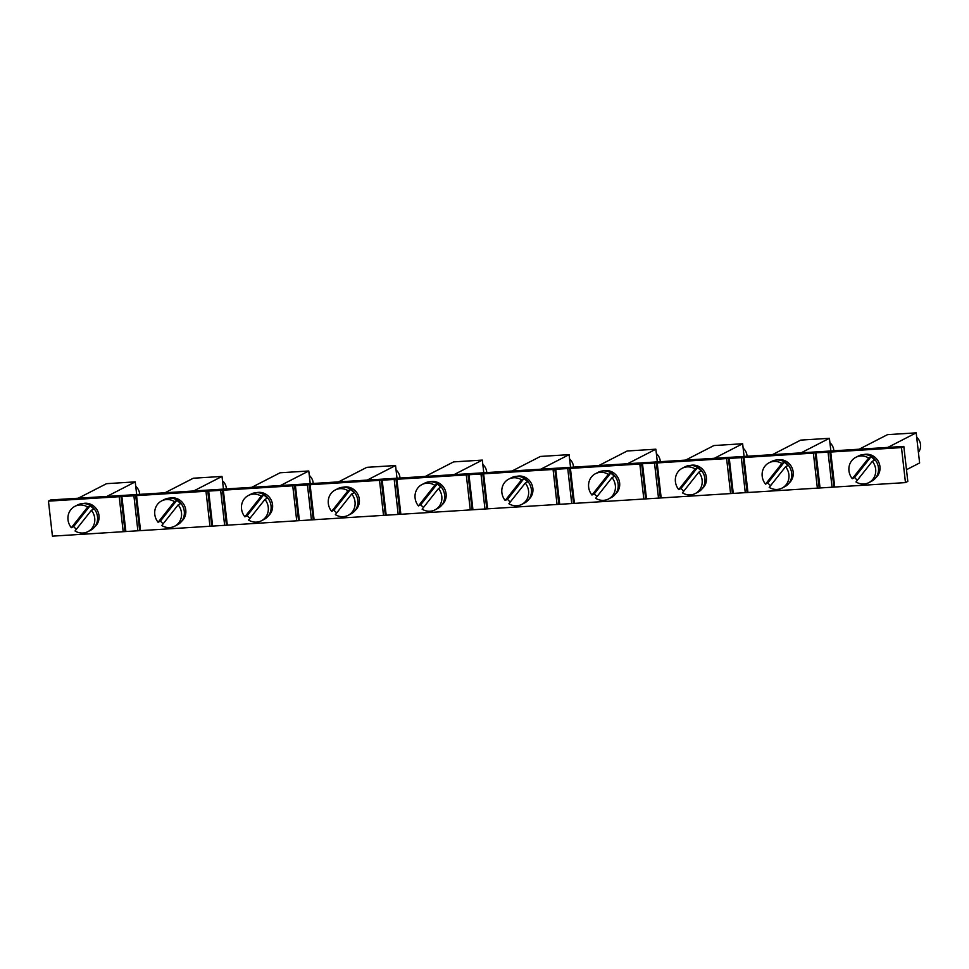 <?xml version="1.0" encoding="UTF-8"?>
<svg xmlns="http://www.w3.org/2000/svg" width="969" height="969" viewBox="0 0 969 969"><rect width="100%" height="100%" fill="white"/><g stroke="black" fill="none" stroke-linecap="round" stroke-linejoin="round"><path stroke-width="1.45" d="M907.808 481.399L905.47 482.598L52.435 536.148L48.45 501.143L50.776 499.943L903.823 446.406L907.808 481.399M905.47 482.598L901.485 447.593L903.823 446.406M94.865 526.7A13.336 12.403 -117.2 0 0 97.978 511.705A13.336 12.403 -117.2 0 0 84.993 503.25A13.336 12.403 -117.2 0 0 82.983 503.553M608.326 474.374L591.962 495.038A14.232 13.227 -117.2 0 1 591.429 477.027A14.232 13.227 -117.2 0 1 595.499 473.671A14.232 13.227 -117.2 0 1 608.326 474.374L610.664 473.175A14.232 13.227 -117.2 0 1 614.358 476.433L612.033 477.632A14.232 13.227 -117.2 0 1 612.565 495.643A14.232 13.227 -117.2 0 1 608.496 498.987A14.232 13.227 -117.2 0 1 595.656 498.296L612.033 477.632M434.79 485.263L418.414 505.927A14.232 13.227 -117.2 0 1 417.881 487.916A14.232 13.227 -117.2 0 1 421.951 484.573A14.232 13.227 -117.2 0 1 434.79 485.263L437.116 484.064A14.232 13.227 -117.2 0 1 440.81 487.322L438.485 488.521A14.232 13.227 -117.2 0 1 439.018 506.533A14.232 13.227 -117.2 0 1 434.948 509.888A14.232 13.227 -117.2 0 1 422.121 509.185L438.485 488.521M87.695 507.053L71.331 527.717A14.232 13.227 -117.2 0 1 70.798 509.706A14.232 13.227 -117.2 0 1 74.867 506.351A14.232 13.227 -117.2 0 1 87.695 507.053L90.02 505.854A14.232 13.227 -117.2 0 1 93.727 509.113L91.401 510.312A14.232 13.227 -117.2 0 1 91.934 528.323A14.232 13.227 -117.2 0 1 87.864 531.666A14.232 13.227 -117.2 0 1 75.025 530.976L91.401 510.312M174.468 501.603L158.104 522.267A14.232 13.227 -117.2 0 1 157.572 504.255A14.232 13.227 -117.2 0 1 161.629 500.912A14.232 13.227 -117.2 0 1 174.468 501.603L176.794 500.404A14.232 13.227 -117.2 0 1 180.5 503.662L178.163 504.861A14.232 13.227 -117.2 0 1 178.708 522.872A14.232 13.227 -117.2 0 1 174.638 526.228A14.232 13.227 -117.2 0 1 161.799 525.525L178.163 504.861M261.242 496.164L244.878 516.816A14.232 13.227 -117.2 0 1 244.333 498.805A14.232 13.227 -117.2 0 1 248.403 495.462A14.232 13.227 -117.2 0 1 261.242 496.164L263.568 494.965A14.232 13.227 -117.2 0 1 267.274 498.223L264.937 499.41A14.232 13.227 -117.2 0 1 265.47 517.422A14.232 13.227 -117.2 0 1 261.412 520.777A14.232 13.227 -117.2 0 1 248.573 520.074L264.937 499.41M781.874 463.485L765.51 484.137A14.232 13.227 -117.2 0 1 764.977 466.137A14.232 13.227 -117.2 0 1 769.035 462.782A14.232 13.227 -117.2 0 1 781.874 463.485L784.2 462.286A14.232 13.227 -117.2 0 1 787.906 465.544L785.568 466.743A14.232 13.227 -117.2 0 1 786.113 484.754A14.232 13.227 -117.2 0 1 782.044 488.097A14.232 13.227 -117.2 0 1 769.204 487.395L785.568 466.743M714.31 458.301L742.642 443.754L713.935 445.546L685.616 460.093M747.063 456.242A10.671 9.92 -117.2 0 0 743.138 448.175M78.21 498.223L106.529 483.676L135.236 481.872L106.917 496.419M573.527 467.131A10.671 9.92 -117.2 0 0 569.602 459.064M136.69 494.662L135.236 481.872M570.547 467.433L569.094 454.643L540.399 456.447L512.068 470.995M139.657 494.36A10.671 9.92 -117.2 0 0 135.733 486.305M355.187 510.36A13.336 12.403 -117.2 0 0 358.3 495.365A13.336 12.403 -117.2 0 0 345.303 486.91A13.336 12.403 -117.2 0 0 343.292 487.213M868.648 458.034L852.284 478.698A14.232 13.227 -117.2 0 1 851.739 460.687A14.232 13.227 -117.2 0 1 855.809 457.332A14.232 13.227 -117.2 0 1 868.648 458.034L870.974 456.835A14.232 13.227 -117.2 0 1 874.68 460.093L872.342 461.292A14.232 13.227 -117.2 0 1 872.875 479.304A14.232 13.227 -117.2 0 1 868.818 482.647A14.232 13.227 -117.2 0 1 855.978 481.956L872.342 461.292M660.313 497.775L656.316 462.77L657.188 462.928L661.173 497.933M658.508 498.102L654.523 463.097L656.316 462.77M695.1 468.923L678.736 489.587A14.232 13.227 -117.2 0 1 678.203 471.576A14.232 13.227 -117.2 0 1 682.273 468.233A14.232 13.227 -117.2 0 1 695.1 468.923L697.426 467.736A14.232 13.227 -117.2 0 1 701.132 470.982L698.794 472.182A14.232 13.227 -117.2 0 1 699.339 490.193A14.232 13.227 -117.2 0 1 695.27 493.548A14.232 13.227 -117.2 0 1 682.43 492.846L698.794 472.182M367.227 480.079L395.546 465.532L366.851 467.337L338.52 481.884M558.847 504.146L554.862 469.141L555.734 469.299L559.719 504.304M397.011 478.323L395.546 465.532M598.842 465.544L627.161 450.997L655.868 449.192L657.321 461.983M298.537 520.486L294.552 485.481L295.412 485.639L299.409 520.644M296.732 520.813L292.747 485.808L294.552 485.481M399.979 478.02A10.671 9.92 -117.2 0 0 396.055 469.965M181.639 521.261A13.336 12.403 -117.2 0 0 184.752 506.254A13.336 12.403 -117.2 0 0 171.767 497.812A13.336 12.403 -117.2 0 0 169.745 498.114M313.217 519.566L309.232 484.561L310.104 484.718L314.089 519.723M744.095 456.544L742.642 443.754M223.464 489.224L222.01 476.433L193.679 490.968M540.775 469.19L569.094 454.643M164.984 492.773L193.303 478.226L222.01 476.433M226.431 488.921A10.671 9.92 -117.2 0 0 222.507 480.854M441.961 504.922A13.336 12.403 -117.2 0 0 445.074 489.914A13.336 12.403 -117.2 0 0 432.077 481.472A13.336 12.403 -117.2 0 0 430.066 481.775M311.424 519.893L307.427 484.888L309.232 484.561M348.016 490.714L331.64 511.378A14.232 13.227 -117.2 0 1 331.107 493.366A14.232 13.227 -117.2 0 1 335.177 490.011A14.232 13.227 -117.2 0 1 348.016 490.714L350.342 489.515A14.232 13.227 -117.2 0 1 354.036 492.773L351.711 493.972A14.232 13.227 -117.2 0 1 352.244 511.983A14.232 13.227 -117.2 0 1 348.174 515.326A14.232 13.227 -117.2 0 1 335.347 514.636L351.711 493.972M645.62 498.696L641.635 463.703L654.523 463.097M643.828 499.023L639.831 464.018L641.635 463.703M425.294 476.433L453.625 461.886L482.32 460.093L454.001 474.64M528.723 499.471A13.336 12.403 -117.2 0 0 531.848 484.464A13.336 12.403 -117.2 0 0 518.851 476.021A13.336 12.403 -117.2 0 0 516.84 476.324M483.785 472.884L482.32 460.093M557.054 504.474L553.069 469.468L554.862 469.141M486.753 472.581A10.671 9.92 -117.2 0 0 482.828 464.514M268.413 515.811A13.336 12.403 -117.2 0 0 271.526 500.803A13.336 12.403 -117.2 0 0 258.541 492.361A13.336 12.403 -117.2 0 0 256.519 492.664M833.849 486.886L829.864 451.881L830.736 452.038L834.721 487.044M832.056 487.213L828.059 452.208L829.864 451.881M732.394 493.257L728.409 458.252L729.282 458.41L733.267 493.415M730.602 493.572L726.605 458.579L728.409 458.252M280.453 485.53L308.784 470.982L280.077 472.787L251.758 487.334M310.237 483.773L308.784 470.982M615.497 494.02A13.336 12.403 -117.2 0 0 618.61 479.025A13.336 12.403 -117.2 0 0 605.625 470.571A13.336 12.403 -117.2 0 0 603.614 470.873M313.205 483.47A10.671 9.92 -117.2 0 0 309.281 475.404M875.819 477.681A13.336 12.403 -117.2 0 0 878.931 462.685A13.336 12.403 -117.2 0 0 865.947 454.231A13.336 12.403 -117.2 0 0 863.924 454.534M399.991 514.115L396.006 479.11L396.878 479.267L400.863 514.273M398.186 514.442L394.201 479.437L396.006 479.11M906.475 469.711L919.617 462.964L916.189 432.852L887.858 447.399M859.164 449.204L887.483 434.657L916.189 432.852M660.289 461.692A10.671 9.92 -117.2 0 0 656.376 453.625M918.394 452.293A10.671 9.92 -117.2 0 0 916.686 437.285M789.045 483.131A13.336 12.403 -117.2 0 0 792.157 468.124A13.336 12.403 -117.2 0 0 779.173 459.681A13.336 12.403 -117.2 0 0 777.15 459.984M385.311 515.036L381.326 480.043L382.186 480.188L386.183 515.193M383.506 515.363L379.521 480.358L381.326 480.043M472.085 509.597L468.088 474.592L468.96 474.749L472.945 509.755M470.28 509.912L466.295 474.919L468.088 474.592M801.084 452.85L829.416 438.303L800.709 440.108L772.39 454.655M819.168 487.807L815.183 452.802L828.059 452.208M817.364 488.134L813.379 453.129L815.183 452.802M830.869 451.094L829.416 438.303M486.765 508.677L482.78 473.671L483.64 473.829L487.637 508.822M484.96 508.991L480.975 473.986L482.78 473.671M833.837 450.791A10.671 9.92 -117.2 0 0 829.912 442.736M702.271 488.582A13.336 12.403 -117.2 0 0 705.384 473.575A13.336 12.403 -117.2 0 0 692.399 465.132A13.336 12.403 -117.2 0 0 690.388 465.435M627.549 463.739L655.868 449.192M695.27 493.548L698.068 492.107A14.232 13.227 -117.2 0 0 702.125 488.764A14.232 13.227 -117.2 0 0 701.81 471.019A14.232 13.227 -117.2 0 0 685.059 466.792L682.273 468.233M678.736 489.587L681.062 488.388A14.232 13.227 -117.2 0 0 683.86 491.041M681.062 488.388L697.426 467.736M174.638 526.228L177.436 524.786A14.232 13.227 -117.2 0 0 181.494 521.443A14.232 13.227 -117.2 0 0 181.179 503.698A14.232 13.227 -117.2 0 0 164.427 499.471L161.629 500.912M158.104 522.267L160.43 521.068A14.232 13.227 -117.2 0 0 163.228 523.72M160.43 521.068L176.794 500.404M348.174 515.326L350.972 513.897A14.232 13.227 -117.2 0 0 355.042 510.542A14.232 13.227 -117.2 0 0 354.715 492.797A14.232 13.227 -117.2 0 0 337.975 488.582L335.177 490.011M331.64 511.378L333.978 510.178A14.232 13.227 -117.2 0 0 336.776 512.831M333.978 510.178L350.342 489.515M868.818 482.647L871.603 481.218A14.232 13.227 -117.2 0 0 875.673 477.862A14.232 13.227 -117.2 0 0 875.346 460.118A14.232 13.227 -117.2 0 0 858.607 455.902L855.809 457.332M852.284 478.698L854.61 477.499A14.232 13.227 -117.2 0 0 857.408 480.152M854.61 477.499L870.974 456.835M782.044 488.097L784.842 486.668A14.232 13.227 -117.2 0 0 788.899 483.313A14.232 13.227 -117.2 0 0 788.584 465.568A14.232 13.227 -117.2 0 0 771.833 461.353L769.035 462.782M765.51 484.137L767.836 482.95A14.232 13.227 -117.2 0 0 770.634 485.602M767.836 482.95L784.2 462.286M608.496 498.987L611.294 497.557A14.232 13.227 -117.2 0 0 615.363 494.202A14.232 13.227 -117.2 0 0 615.036 476.457A14.232 13.227 -117.2 0 0 598.285 472.242L595.499 473.671M591.962 495.038L594.288 493.839A14.232 13.227 -117.2 0 0 597.086 496.491M594.288 493.839L610.664 473.175M87.864 531.666L90.662 530.237A14.232 13.227 -117.2 0 0 94.72 526.882A14.232 13.227 -117.2 0 0 94.405 509.137A14.232 13.227 -117.2 0 0 77.653 504.922L74.867 506.351M71.331 527.717L73.656 526.518A14.232 13.227 -117.2 0 0 76.454 529.171M73.656 526.518L90.02 505.854M434.948 509.888L437.746 508.446A14.232 13.227 -117.2 0 0 441.816 505.103A14.232 13.227 -117.2 0 0 441.489 487.359A14.232 13.227 -117.2 0 0 424.749 483.131L421.951 484.573M418.414 505.927L420.752 504.728A14.232 13.227 -117.2 0 0 423.55 507.381M420.752 504.728L437.116 484.064M261.412 520.777L264.198 519.336A14.232 13.227 -117.2 0 0 268.268 515.992A14.232 13.227 -117.2 0 0 267.941 498.248A14.232 13.227 -117.2 0 0 251.201 494.02L248.403 495.462M244.878 516.816L247.204 515.629A14.232 13.227 -117.2 0 0 250.002 518.282M247.204 515.629L263.568 494.965M525.792 501.082A14.232 13.227 -117.2 0 0 525.259 483.083L508.895 503.735A14.232 13.227 -117.2 0 0 521.722 504.437A14.232 13.227 -117.2 0 0 525.792 501.082M521.722 504.437L524.52 502.996A14.232 13.227 -117.2 0 0 528.589 499.653A14.232 13.227 -117.2 0 0 528.262 481.908A14.232 13.227 -117.2 0 0 511.523 477.681L508.725 479.122A14.232 13.227 -117.2 0 0 504.655 482.477A14.232 13.227 -117.2 0 0 505.188 500.476L507.526 499.289A14.232 13.227 -117.2 0 0 510.312 501.942M507.526 499.289L523.89 478.625A14.232 13.227 -117.2 0 1 527.584 481.884L525.259 483.083M523.89 478.625L521.552 479.825L505.188 500.476M521.552 479.825A14.232 13.227 -117.2 0 0 508.725 479.122M830.736 452.038L901.485 447.593M48.45 501.143L292.747 485.808M295.412 485.639L307.427 484.888M310.104 484.718L379.521 480.358M382.186 480.188L394.201 479.437M396.878 479.267L466.295 474.919M468.96 474.749L480.975 473.986M483.64 473.829L553.069 469.468M555.734 469.299L639.831 464.018M657.188 462.928L726.605 458.579M729.282 458.41L813.379 453.129M209.958 526.252L205.973 491.247M136.556 495.607L140.541 530.612M208.65 491.089L212.635 526.082M211.763 525.937L207.778 490.932M224.651 525.331L220.653 490.326M226.443 525.016L222.458 490.011M223.33 490.169L227.315 525.162M123.196 531.702L119.199 496.697M121.876 496.528L125.861 531.533M124.989 531.375L121.004 496.37M137.877 530.782L133.892 495.777M139.681 530.455L135.684 495.45M816.055 452.959L820.04 487.964M743.962 457.489L747.947 492.494M571.734 503.553L567.749 468.548M573.539 503.226L569.554 468.221M570.414 468.378L574.411 503.383M642.508 463.848L646.493 498.853M745.282 492.652L741.297 457.647M747.087 492.337L743.09 457.332"/></g></svg>
